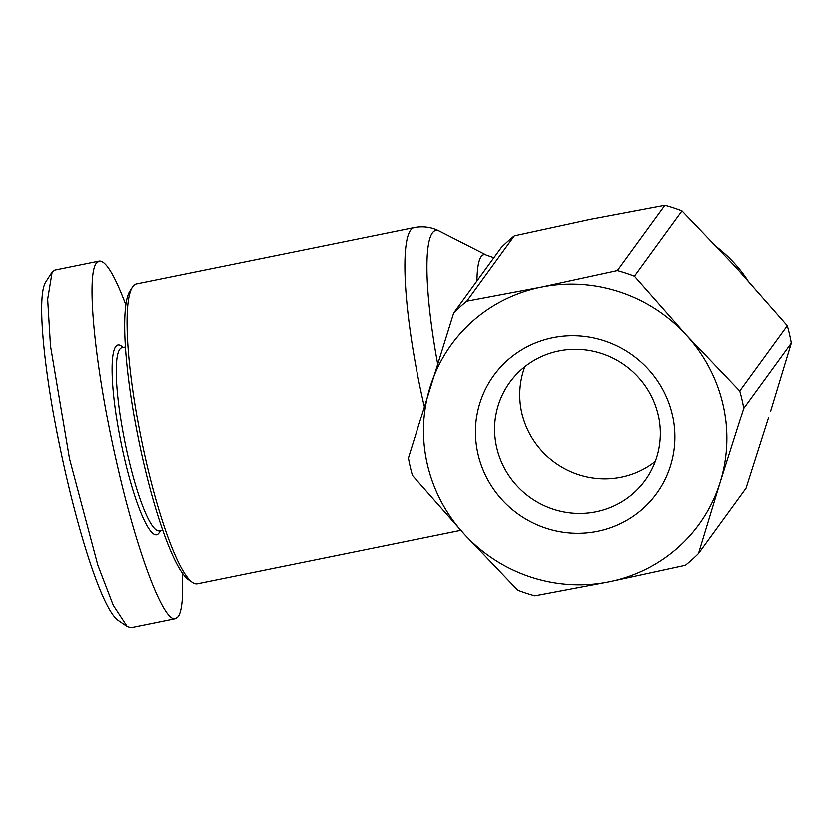 <?xml version="1.0" encoding="UTF-8"?>
<svg xmlns="http://www.w3.org/2000/svg" width="833" height="833" viewBox="0 0 833 833"><rect width="100%" height="100%" fill="white"/><g stroke="black" fill="none" stroke-linecap="round" stroke-linejoin="round"><path stroke-width="1.25" d="M460.753 530.444L197.359 583.923A153.095 26.104 -101.5 0 1 192.465 582.559A153.095 26.104 -101.5 0 1 146.316 462.159A153.095 26.104 -101.5 0 1 132.468 287.021A153.095 26.104 -101.5 0 1 136.435 283.866L414.261 227.461A153.095 26.104 78.5 0 0 424.143 405.754A153.095 26.104 78.5 0 0 424.195 405.994M132.468 287.021L129.948 290.956A149.69 25.521 78.5 0 0 143.484 462.19A149.69 25.521 78.5 0 0 188.612 579.924L192.465 582.559M162.695 530.215L159.228 530.913A93.556 15.952 -101.5 0 1 128.032 456.494A93.556 15.952 -101.5 0 1 122.003 347.548L125.471 346.84M123.357 347.267L121.129 345.737A96.961 16.535 78.5 0 0 124.294 457.796A96.961 16.535 78.5 0 0 159.134 532.912L160.592 530.642M182.271 573.083C183.385 596.626 182.021 611.203 178.179 616.816L175.44 618.804C163.726 622.72 137.507 553.789 117.661 466.897C95.608 372.632 85.518 275.421 96.482 262.968L99.221 260.989C105.697 260.354 114.59 274.963 125.887 304.826M99.221 260.989L54.863 269.996L52.135 271.974L47.658 299.141L50.49 345.747L69.493 458.827L97.836 565.232L113.236 605.331L127.251 626.718L131.083 627.801L175.44 618.804M51.844 272.401L45.534 282.231C35.809 298.443 45.773 380.254 60.143 448.185C75.772 523.936 100.678 606.757 117.62 620.127L127.251 626.718M770.66 411.086A153.137 149.086 36.1 0 1 770.65 411.127L791.35 342.977L743.796 408.285A171.806 167.266 -143.9 0 0 742.016 399.548A171.806 167.266 -143.9 0 0 739.777 390.906L787.341 325.599L737.955 269.528A153.137 149.086 36.1 0 1 738.059 269.642M743.796 408.285L720.243 482.213A153.095 149.045 -143.9 0 0 723.034 404.474A153.095 149.045 -143.9 0 0 686.205 334.772A153.095 149.045 -143.9 0 0 541.158 287.052A153.095 149.045 -143.9 0 0 430.151 386.762A153.095 149.045 -143.9 0 0 427.36 464.502A153.095 149.045 -143.9 0 0 464.189 534.192A153.095 149.045 -143.9 0 0 609.235 581.923A153.095 149.045 -143.9 0 0 720.243 482.213L698.533 553.622L746.087 488.315L768.62 417.645A153.137 149.086 36.1 0 1 768.599 417.687M787.341 325.599A171.806 167.266 36.1 0 1 789.569 334.241A171.806 167.266 36.1 0 1 791.35 342.977M634.465 276.129A171.806 167.266 -143.9 0 0 617.368 270.506L664.921 205.199A171.806 167.266 36.1 0 1 682.019 210.822L634.465 276.129L686.205 334.772L739.777 390.906M478.007 454.214A100.647 97.992 -143.9 0 0 597.573 531.423A100.647 97.992 -143.9 0 0 672.387 414.751A100.647 97.992 -143.9 0 0 552.82 337.552A100.647 97.992 -143.9 0 0 478.007 454.214M698.533 553.622A171.806 167.266 -143.9 0 1 685.444 565.378L609.235 581.923L534.859 595.949A171.806 167.266 -143.9 0 1 517.762 590.326L464.189 534.192L412.45 475.549A171.806 167.266 -143.9 0 1 410.211 466.907A171.806 167.266 -143.9 0 1 408.43 458.171L453.693 312.833L501.258 247.516A171.806 167.266 36.1 0 1 514.336 235.77L466.782 301.077A171.806 167.266 -143.9 0 0 453.693 312.833M658.247 414.949A83.644 81.426 36.1 0 1 645.096 480.579A83.644 81.426 36.1 0 1 561.411 511.556A83.644 81.426 36.1 0 1 496.718 447.748A83.644 81.426 36.1 0 1 509.869 382.108A83.644 81.426 36.1 0 1 593.554 351.141A83.644 81.426 36.1 0 1 658.247 414.949M524.811 366.572A83.644 81.426 -143.9 0 0 521.864 413.199A83.644 81.426 -143.9 0 0 655.3 461.586M664.921 205.199L590.545 219.225L514.336 235.77M466.782 301.077L541.158 287.052L617.368 270.506M733.123 264.259A153.137 149.086 36.1 0 1 733.227 264.373L682.019 210.822M587.067 219.933A153.137 149.086 36.1 0 1 587.171 219.912L593.929 218.538A153.137 149.086 36.1 0 1 594.023 218.517M587.171 219.912L593.919 218.538M733.227 264.373L737.955 269.528M717.38 247.38A136.081 132.489 36.1 0 1 747.94 280.544M437.564 363.136A145.921 24.875 -101.5 0 1 439.397 231.022C431.598 227.013 423.216 225.826 414.261 227.461M493.896 257.616L486.555 255.117A112.632 19.201 78.5 0 0 476.976 280.856M486.555 255.117L439.397 231.022"/></g></svg>
